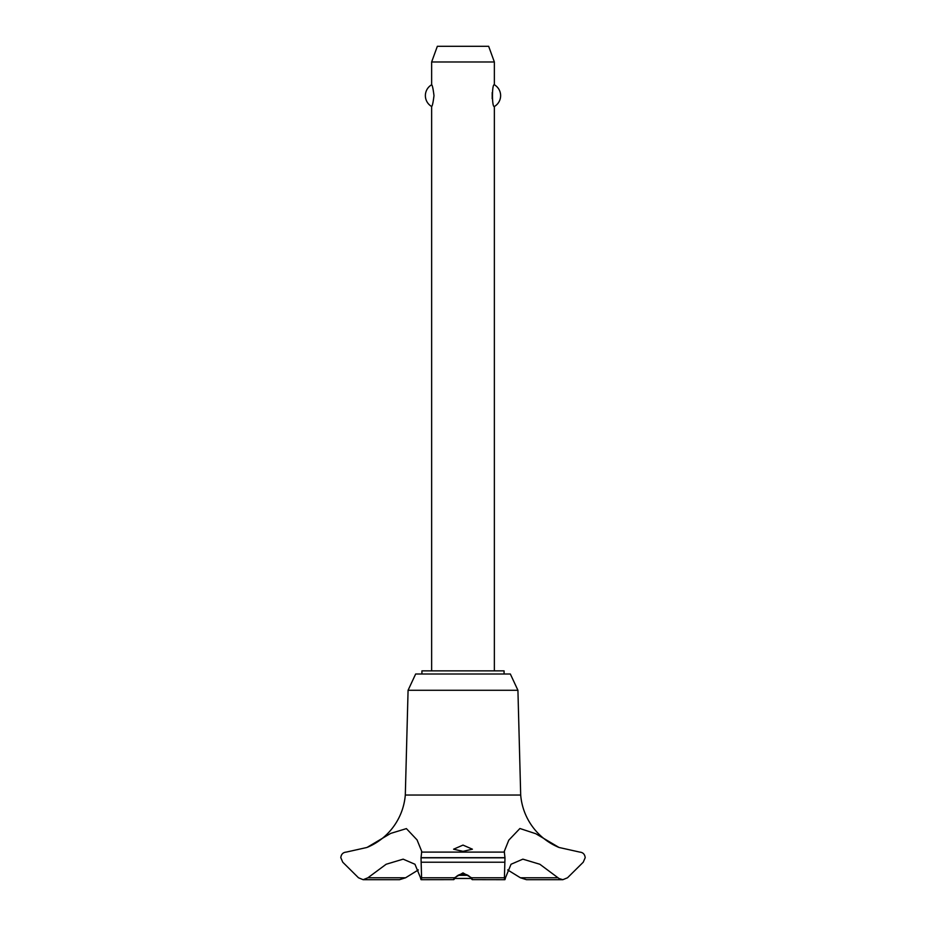 <?xml version="1.0" encoding="UTF-8"?>
<svg xmlns="http://www.w3.org/2000/svg" width="926" height="926" viewBox="0 0 926 926"><rect width="100%" height="100%" fill="white"/><g stroke="black" fill="none" stroke-linecap="round" stroke-linejoin="round"><path stroke-width="1.39" d="M504.08 674.012L504.08 670.875L421.92 670.875L421.92 674.012M363.166 879.7L399.488 879.7L405.588 877.779L367.911 877.779L363.166 879.7L358.489 877.779L342.759 862.21L340.803 857.684C341.196 854.27 343.002 852.406 346.208 852.105L366.985 847.464L390.679 833.412L406.398 828.608L417.07 839.917L421.735 851.434L421.017 857.812L504.983 857.812L504.265 851.434L508.779 840.171L519.914 828.504L535.818 833.736L559.015 847.464A62.25 62.25 0 0 1 520.69 795.04L517.923 690.275L510.342 674.012L415.658 674.012L408.077 690.275L405.31 795.04A62.25 62.25 0 0 1 367.969 847.047M405.588 877.779L418.344 869.919M559.015 847.464L579.792 852.105C582.998 852.406 584.804 854.27 585.197 857.684L583.241 862.21L567.511 877.779L562.834 879.7L559.015 878.519L539.858 864.259L522.854 859.154L511.036 864.259L505.469 877.779C504.959 880.337 504.601 880.337 504.415 877.779L504.983 857.812M421.017 857.684L504.983 857.684M463 872.894L471.531 877.779C472.897 880.302 472.584 880.302 470.593 877.779C469.042 875.498 466.507 874.225 463 873.982C459.493 874.225 456.958 875.498 455.407 877.779C453.416 880.302 453.103 880.302 454.469 877.779L463 872.894M463 851.353L453.59 849.2L463 845.091L472.41 849.2L463 851.353M421.191 879.7L453.59 879.642M455.407 877.779C453.416 880.302 453.103 880.302 454.469 877.779L421.585 877.779C421.399 880.337 421.041 880.337 420.531 877.779L414.964 864.259L403.146 859.154L386.142 864.259L367.911 877.779M494.357 670.875L494.357 106.502C491.845 107.74 491.845 83.537 494.357 84.775L494.357 61.973L431.643 61.973L431.643 84.775C432.373 85.192 433.148 88.815 433.993 95.644C433.148 102.462 432.373 106.085 431.643 106.502L431.643 670.875M492.192 92.542L492.192 98.735M431.643 61.973L437.35 46.3L488.65 46.3L494.357 61.973M494.357 84.775A12.547 12.547 0 0 1 494.357 106.502M431.643 106.502A12.547 12.547 0 0 1 431.643 84.775M458.115 875.313L467.885 875.313M471.102 878.45L454.897 878.45M472.41 879.642L504.809 879.7M505.469 877.779C504.959 880.337 504.601 880.337 504.415 877.779L471.531 877.779C472.897 880.302 472.584 880.302 470.593 877.779M421.017 857.812L421.585 877.779C421.399 880.337 421.041 880.337 420.531 877.779M558.089 877.779L520.412 877.779L526.512 879.7L562.834 879.7M507.656 869.919L520.412 877.779M421.515 852.105L504.485 852.105M367.819 847.105L374.278 843.887C381.801 839.535 388.156 833.875 393.342 826.895C400.287 817.392 404.268 806.778 405.31 795.04L520.69 795.04M408.077 690.275L517.923 690.275M421.226 862.21L504.774 862.21"/></g></svg>

